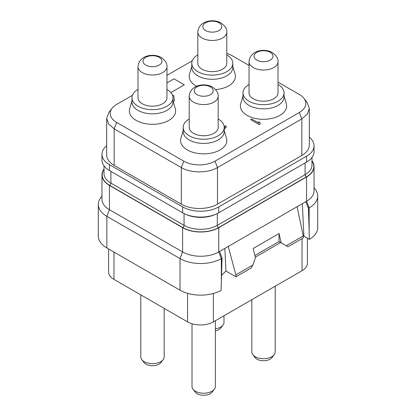 <?xml version="1.0" encoding="UTF-8"?>
<svg xmlns="http://www.w3.org/2000/svg" width="416" height="416" viewBox="0 0 416 416"><rect width="100%" height="100%" fill="white"/><g stroke="black" fill="none" stroke-linecap="round" stroke-linejoin="round"><path stroke-width="0.62" d="M106.683 118.394L106.683 154.97A25.563 14.758 0 0 0 114.171 165.407L181.314 204.173A25.563 14.758 0 0 0 217.469 204.173L301.829 155.464A25.563 14.758 0 0 0 309.317 145.028L309.317 108.451L307.372 114.098L301.829 118.888L217.469 167.591C208.057 173.316 190.726 173.316 181.314 167.591L114.171 128.83L108.628 124.041L106.683 118.394L108.909 112.367L112.117 108.222A22.053 12.73 180 0 1 116.657 104.421L132.428 95.316M309.317 137.218A25.563 14.758 180 0 1 314.049 145.777A25.563 14.758 180 0 1 306.566 156.213L218.759 206.903A25.563 14.758 180 0 1 182.608 206.903L109.434 164.663A25.563 14.758 180 0 1 101.951 154.227A25.563 14.758 180 0 1 106.683 145.668M166.962 75.374L192.254 60.772M226.793 53.425A22.053 12.73 180 0 1 232.201 55.713L249.038 65.432M278.008 82.16L299.343 94.479A22.053 12.73 180 0 1 303.883 98.285A22.053 12.73 180 0 1 299.343 112.481L214.984 161.19A22.053 12.73 180 0 1 183.799 161.19L116.657 122.424A22.053 12.73 180 0 1 112.117 108.222M303.883 98.285L307.091 102.424L309.317 108.451M243.012 96.013L240.724 103.709A23.13 13.354 0 0 0 252.892 117.827A23.13 13.354 0 0 0 279.88 115.409A23.13 13.354 0 0 0 286.322 103.709L284.034 96.013M183.186 130.551L180.898 138.252A23.13 13.354 0 0 0 193.066 152.365A23.13 13.354 0 0 0 220.054 149.947A23.13 13.354 0 0 0 226.491 138.252L224.208 130.551M191.792 66.44L189.509 74.142A23.13 13.354 0 0 0 196.68 86.242M215.602 89.612A23.13 13.354 0 0 0 228.66 85.836A23.13 13.354 0 0 0 235.102 74.142L232.814 66.44M131.966 100.984L129.678 108.68A23.13 13.354 0 0 0 141.846 122.798A23.13 13.354 0 0 0 168.834 120.38A23.13 13.354 0 0 0 175.276 108.68L172.988 100.984M170.893 92.602L184.33 84.812L173.997 78.853L166.962 82.914M250.609 119.605L259.22 124.602L260.296 123.984L260.088 122.59L258.622 121.742L258.83 123.105L251.685 118.981L250.609 119.605L259.22 124.571L260.296 123.952M258.622 121.742L258.825 123.105M224.208 128.913L226.174 127.145L226.158 126.277L225.607 125.752L224.708 126.266L224.728 127.317L224.208 127.769M224.708 126.266L224.895 126.807M173.144 101.499L174.429 100.968L173.789 95.628L172.453 95.129M243.012 92.846L243.012 97.022A20.514 11.84 0 0 0 255.674 107.962A20.514 11.84 0 0 0 278.028 105.394A20.514 11.84 180 0 0 284.034 97.022L284.034 92.846A20.514 11.84 180 0 1 278.028 101.218A20.514 11.84 0 0 1 255.674 103.787A20.514 11.84 0 0 1 243.012 92.846A20.514 11.84 0 0 1 249.018 84.474A20.514 11.84 180 0 1 249.038 84.464M278.008 84.464A20.514 11.84 180 0 1 284.034 92.846M278.008 92.846A14.487 8.362 180 0 1 269.069 100.573A14.487 8.362 180 0 1 253.276 98.758A14.487 8.362 180 0 1 249.038 92.846L249.038 61.667A14.487 8.362 0 0 0 253.276 67.579A14.487 8.362 180 0 0 269.069 69.394A14.487 8.362 180 0 0 278.008 61.667L278.008 92.846M270.239 52.354A9.495 5.481 0 0 0 256.807 52.354A9.495 5.481 0 0 0 256.807 60.107A9.495 5.481 180 0 0 270.239 60.107A9.495 5.481 180 0 0 270.239 52.354M183.186 127.384L183.186 131.56A20.514 11.84 0 0 0 195.848 142.501A20.514 11.84 0 0 0 218.202 139.937A20.514 11.84 180 0 0 224.208 131.56L224.208 127.384A20.514 11.84 180 0 1 218.202 135.762A20.514 11.84 0 0 1 195.848 138.33A20.514 11.84 0 0 1 183.186 127.384A20.514 11.84 0 0 1 189.192 119.012A20.514 11.84 180 0 1 189.207 119.002M218.182 119.002A20.514 11.84 180 0 1 224.208 127.384M218.182 127.384A14.487 8.362 180 0 1 209.238 135.112A14.487 8.362 180 0 1 193.45 133.302A14.487 8.362 180 0 1 189.207 127.384L189.207 96.21A14.487 8.362 0 0 0 193.45 102.123A14.487 8.362 180 0 0 209.238 103.938A14.487 8.362 180 0 0 218.182 96.21L218.182 127.384M210.413 86.892A9.495 5.481 0 0 0 196.981 86.892A9.495 5.481 0 0 0 196.981 94.645A9.495 5.481 180 0 0 210.413 94.645A9.495 5.481 180 0 0 210.413 86.892M191.792 63.274L191.792 67.449A20.514 11.84 0 0 0 204.454 78.39A20.514 11.84 0 0 0 226.808 75.826A20.514 11.84 180 0 0 232.814 67.449L232.814 63.274A20.514 11.84 180 0 1 226.808 71.651A20.514 11.84 0 0 1 204.454 74.214A20.514 11.84 0 0 1 191.792 63.274A20.514 11.84 0 0 1 197.798 54.902A20.514 11.84 180 0 1 197.818 54.891M226.793 54.891A20.514 11.84 180 0 1 232.814 63.274M226.793 63.274A14.487 8.362 180 0 1 217.849 71.001A14.487 8.362 180 0 1 202.062 69.191A14.487 8.362 180 0 1 197.818 63.274L197.818 32.094A14.487 8.362 0 0 0 202.062 38.012A14.487 8.362 180 0 0 217.849 39.822A14.487 8.362 180 0 0 226.793 32.094L226.793 63.274M219.019 22.781A9.495 5.481 0 0 0 205.587 22.781A9.495 5.481 0 0 0 205.587 30.534A9.495 5.481 180 0 0 219.019 30.534A9.495 5.481 180 0 0 219.019 22.781M131.966 97.817L131.966 101.993A20.514 11.84 0 0 0 144.628 112.934A20.514 11.84 0 0 0 166.982 110.365A20.514 11.84 180 0 0 172.988 101.993L172.988 97.817A20.514 11.84 180 0 1 166.982 106.189A20.514 11.84 0 0 1 144.628 108.758A20.514 11.84 0 0 1 131.966 97.817A20.514 11.84 0 0 1 137.972 89.44A20.514 11.84 180 0 1 137.992 89.43M166.962 89.43A20.514 11.84 180 0 1 172.988 97.817M166.962 97.817A14.487 8.362 180 0 1 158.023 105.544A14.487 8.362 180 0 1 142.236 103.73A14.487 8.362 180 0 1 137.992 97.817L137.992 66.638A14.487 8.362 0 0 0 142.236 72.55A14.487 8.362 180 0 0 158.023 74.365A14.487 8.362 180 0 0 166.962 66.638L166.962 97.817M159.193 57.325A9.495 5.481 0 0 0 145.761 57.325A9.495 5.481 0 0 0 145.761 65.078A9.495 5.481 180 0 0 159.193 65.078A9.495 5.481 180 0 0 159.193 57.325M170.877 92.581L184.33 84.812M225.82 127.769L226.174 127.114M224.749 128.601L225.82 127.738M224.208 128.882L224.749 128.57M173.352 101.618L174.429 100.968M314.049 145.777L314.049 151.642A25.563 14.758 180 0 1 306.566 162.079L218.759 212.768A25.563 14.758 180 0 1 182.608 212.768L109.434 170.524A25.563 14.758 180 0 1 101.951 160.087L101.951 154.227M311.979 160.732A25.563 14.758 180 0 1 314.049 166.551A25.563 14.758 180 0 1 306.566 176.987L218.759 227.682A25.563 14.758 180 0 1 182.608 227.682L109.434 185.437A25.563 14.758 180 0 1 101.951 175.001A25.563 14.758 180 0 1 104.021 169.182M314.049 166.551L314.049 190.804A25.563 14.758 180 0 1 306.566 201.24L218.759 251.935A25.563 14.758 180 0 1 182.608 251.935L109.434 209.69A25.563 14.758 180 0 1 101.951 199.254L101.951 175.001M306.566 176.987L306.566 201.24L309.145 207.896A29.219 16.869 0 0 0 317.704 195.967A29.219 16.869 0 0 0 315.156 189.082L314.049 187.652M302.344 203.674L303.888 236.184L309.395 239.361A29.219 16.869 0 0 0 317.704 227.583L317.704 195.967M224.853 248.414L225.94 271.045L221.536 275.335M101.951 196.102L100.844 197.532A29.219 16.869 0 0 0 98.296 204.417L98.296 236.028A29.219 16.869 0 0 0 106.855 247.957L180.024 290.202A29.219 16.869 0 0 0 221.088 290.347L222.045 258.18L221.343 258.591L221.343 281.887M219.622 251.436L222.045 258.18M182.608 227.682L182.608 251.935L180.024 258.591A29.219 16.869 0 0 0 221.343 258.591L218.759 251.935L218.759 227.682M180.024 290.202L180.024 258.591L106.855 216.346L106.855 247.957M98.296 204.417A29.219 16.869 0 0 0 106.855 216.346L109.434 209.69L109.434 185.437M286.25 245.773L287.971 246.766L303.17 237.988L303.228 235.966L286.25 245.773L281.247 242.882L279.016 233.542L253.193 248.456L255.424 257.795L252.85 265.054L251.129 268.034L235.929 276.812L235.867 274.856L228.228 246.464M235.929 276.812L225.94 271.045M252.85 265.054L235.867 274.856M303.228 235.966L297.097 206.705M254.878 255.507L279.016 241.571L280.654 242.538L255.278 257.187M303.888 236.184L303.212 236.574M305.703 201.739L308.443 208.302L309.395 239.361M309.145 231.197L309.145 207.896L308.443 208.302M307.393 238.207L307.393 263.24A18.262 10.54 180 0 1 302.042 270.696L213.382 321.885A18.262 10.54 180 0 1 187.554 321.885L113.958 279.391A18.262 10.54 180 0 1 108.607 271.939L108.607 248.971M223.99 315.76L223.99 322.369A11.684 6.75 180 0 1 222.971 325.125A11.684 6.75 180 0 1 215.384 328.879M222.971 325.125L220.73 328.026A9.225 5.325 180 0 1 215.384 330.871M164.164 308.381L164.164 356.912A11.684 6.75 180 0 1 163.145 359.668A11.684 6.75 180 0 1 144.212 361.681A11.684 6.75 0 0 1 141.809 359.668A11.684 6.75 0 0 1 140.79 356.912L140.79 294.887M141.809 359.668L144.056 362.565A9.225 5.325 0 0 0 145.954 364.156A9.225 5.325 180 0 0 160.898 362.565L163.145 359.668M215.384 320.731L215.384 386.485A11.684 6.75 180 0 1 214.365 389.236A11.684 6.75 180 0 1 195.432 391.253A11.684 6.75 0 0 1 193.029 389.236A11.684 6.75 0 0 1 192.01 386.485L192.01 323.773M193.029 389.236L195.27 392.137A9.225 5.325 0 0 0 197.174 393.728A9.225 5.325 180 0 0 212.118 392.137L214.365 389.236M275.21 286.187L275.21 351.941A11.684 6.75 180 0 1 274.191 354.697A11.684 6.75 180 0 1 255.258 356.715A11.684 6.75 0 0 1 252.855 354.697A11.684 6.75 0 0 1 251.836 351.941L251.836 299.681M252.855 354.697L255.102 357.594A9.225 5.325 0 0 0 257 359.19A9.225 5.325 180 0 0 271.944 357.594L274.191 354.697M279.001 241.587L281.247 242.882M279.016 233.542L279.016 241.571M114.171 130.12L114.171 128.83L116.657 122.424M301.829 134.592L301.829 118.888L299.343 112.481M301.829 155.464L301.829 118.888M217.469 204.173L217.469 167.591L214.984 161.19M181.314 204.173L181.314 167.591L183.799 161.19M114.171 165.407L114.171 128.83M109.434 170.524L109.434 164.663M306.566 162.079L306.566 156.213M218.759 212.768L218.759 206.903M182.608 212.768L182.608 206.903M305.1 162.921L305.1 174.652L217.298 225.342A23.494 13.567 180 0 1 184.07 225.342L110.9 183.097A1.825 1.056 -60 0 1 109.611 185.338A25.324 14.617 180 0 1 104.021 169.546M110.9 171.371L110.9 183.097A23.494 13.567 180 0 1 104.021 173.508L104.021 165.906M184.07 213.554L184.07 225.342A1.825 1.056 -60 0 1 182.78 227.578L109.611 185.338M217.298 213.554L217.298 225.342A1.825 1.056 -120 0 0 218.587 227.578A25.324 14.617 180 0 1 182.78 227.578M311.979 157.456L311.979 165.058A23.494 13.567 180 0 1 305.1 174.652A1.825 1.056 -120 0 0 306.389 176.888L218.587 227.578M215.337 214.427A23.494 13.567 180 0 1 186.03 214.427M311.979 161.101A25.324 14.617 180 0 1 306.389 176.888M302.042 238.638L302.042 270.696M213.382 293.467L213.382 321.885M113.958 252.06L113.958 279.391M187.554 293.342L187.554 321.885M249.038 61.667C249.86 50.362 264.399 47.934 272.329 52.577C276.416 55.505 278.309 58.536 278.008 61.667M189.207 96.21C190.034 84.9 204.573 82.477 212.503 87.116C216.585 90.048 218.483 93.08 218.182 96.21M197.818 32.094C198.645 20.79 213.184 18.361 221.109 23.005C225.196 25.938 227.089 28.969 226.793 32.094M137.992 66.638C138.814 55.328 153.353 52.905 161.283 57.548C165.37 60.476 167.263 63.508 166.962 66.638"/></g></svg>
